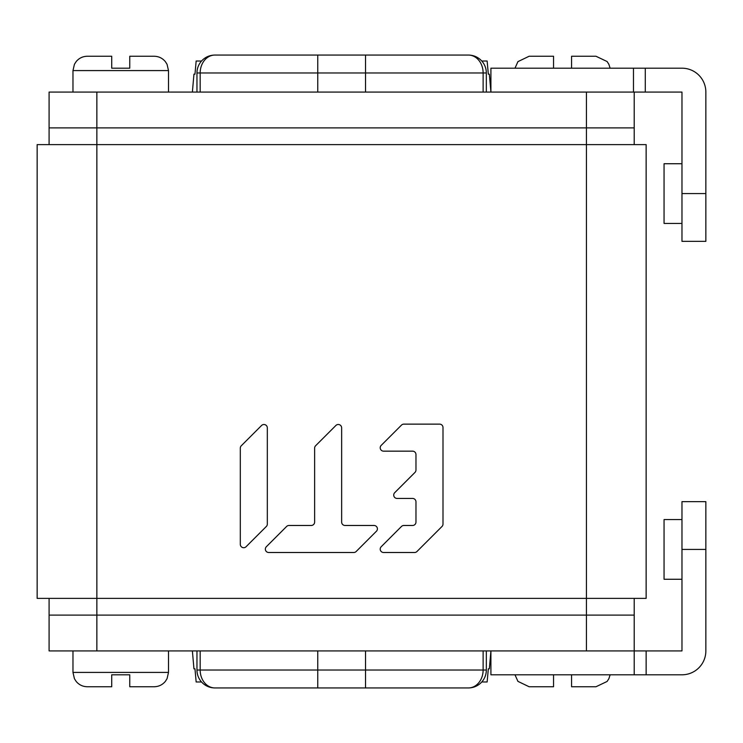 <?xml version="1.0" encoding="UTF-8"?>
<svg xmlns="http://www.w3.org/2000/svg" width="743" height="743" viewBox="0 0 743 743"><rect width="100%" height="100%" fill="white"/><g stroke="black" fill="none" stroke-linecap="round" stroke-linejoin="round"><path stroke-width="1.11" d="M96.859 92.076L96.859 127.898L586.441 127.898L49.094 127.898L49.094 92.076L634.206 92.076L634.206 127.898L586.441 127.898L586.441 144.616L646.141 144.616L646.141 598.384L37.15 598.384L37.15 144.616L586.441 144.616L586.441 615.102L634.206 615.102L634.206 598.384M414.975 472.418L394.709 492.683A3.381 3.381 0 0 0 397.096 498.451L412.588 498.451A3.381 3.381 0 0 1 415.969 501.831L415.969 522.097A3.381 3.381 0 0 1 412.588 525.477L403.858 525.477A3.381 3.381 0 0 0 401.461 526.471L381.196 546.737A3.381 3.381 0 0 0 383.583 552.504L414.566 552.504A3.381 3.381 0 0 0 416.953 551.52L442.001 526.471A3.381 3.381 0 0 0 442.995 524.075L442.995 427.513A3.381 3.381 0 0 0 439.615 424.132L403.858 424.132A3.381 3.381 0 0 0 401.461 425.126L381.196 445.391A3.381 3.381 0 0 0 383.583 451.159L412.588 451.159A3.381 3.381 0 0 1 415.969 454.54L415.969 470.031A3.381 3.381 0 0 1 414.975 472.418M315.608 445.754A3.381 3.381 0 0 0 314.623 448.14L314.623 522.097A3.381 3.381 0 0 1 311.243 525.477L288.999 525.477A3.381 3.381 0 0 0 286.603 526.471L266.338 546.737A3.381 3.381 0 0 0 268.725 552.504L353.761 552.504A3.381 3.381 0 0 0 356.148 551.52L376.422 531.245A3.381 3.381 0 0 0 374.026 525.477L345.021 525.477A3.381 3.381 0 0 1 341.65 522.097L341.65 427.875A3.381 3.381 0 0 0 335.882 425.479L315.608 445.754M266.338 526.471A3.381 3.381 0 0 0 267.322 524.075L267.322 427.875A3.381 3.381 0 0 0 261.564 425.479L241.289 445.754A3.381 3.381 0 0 0 240.305 448.14L240.305 544.35A3.381 3.381 0 0 0 246.063 546.737L266.338 526.471M586.441 650.924L586.441 615.102L49.094 615.102L634.206 615.102L634.206 650.924L49.094 650.924L49.094 598.384M96.859 650.924L96.859 127.898L49.094 127.898L49.094 144.616M586.441 92.076L586.441 127.898L634.206 127.898L634.206 144.616M388.468 687.934L214.866 687.934A17.916 14.702 -90 0 1 200.173 670.028L196.96 670.028A17.916 17.916 0 0 0 214.866 687.934L228.203 687.934M468.424 687.934A17.916 17.916 0 0 0 486.34 670.028L483.126 670.028A17.916 14.702 -90 0 1 468.424 687.934L365.528 687.934L365.528 670.028L317.763 670.028L317.763 650.924M294.822 687.934L317.763 687.934L317.763 670.028L200.173 670.028L200.173 650.924M294.822 55.066L468.424 55.066A17.916 14.702 90 0 1 483.126 72.972L486.34 72.972A17.916 17.916 0 0 0 468.424 55.066L455.087 55.066M214.866 55.066A17.916 17.916 0 0 0 196.96 72.972L200.173 72.972A17.916 14.702 90 0 1 214.866 55.066L317.763 55.066L317.763 72.972L365.528 72.972L365.528 92.076M388.468 55.066L365.528 55.066L365.528 72.972L483.126 72.972L483.126 92.076M705.85 549.421L705.85 501.655L681.972 501.655L681.972 549.421L705.85 549.421L705.85 650.924A23.878 23.878 0 0 1 681.972 674.802L490.909 674.802L490.909 650.924L489.34 668.83L488.318 668.83L489.34 668.83M681.972 549.421L681.972 650.924L634.206 650.924L634.206 674.802M681.972 579.271L664.056 579.271L664.056 519.571L681.972 519.571M489.34 74.17L488.318 74.17L489.34 74.17L490.909 92.076L490.909 68.198L681.972 68.198A23.878 23.878 0 0 1 705.85 92.076L705.85 241.345L681.972 241.345L681.972 193.579L705.85 193.579M645.286 68.198L645.286 92.076L634.206 92.076M645.286 92.076L681.972 92.076L681.972 193.579M681.972 223.429L664.056 223.429L664.056 163.729L681.972 163.729M481.77 681.972L487.139 681.972L488.318 668.83L487.25 680.783M192.381 650.924L193.951 668.83L194.972 668.83L196.152 681.972L201.52 681.972M194.972 668.83L193.951 668.83M196.152 681.972L195.084 670.037M488.318 74.17L487.139 61.028L481.77 61.028M487.139 61.028L488.216 72.963M201.52 61.028L196.152 61.028L194.972 74.17L193.951 74.17L194.972 74.17L196.05 62.217M192.381 92.076L193.951 74.17M571.571 674.802L571.571 686.746L595.988 686.746L607.105 681.461L608.861 678.721L610.124 674.802L608.861 678.721L607.105 681.461L595.988 686.746M553.544 674.802L553.544 686.746L529.118 686.746L517.936 681.377L514.992 674.802L517.936 681.377L529.118 686.746M168.503 650.924L168.503 672.415L167.045 678.721L165.355 681.377C162.438 684.86 158.714 686.643 154.172 686.746L129.756 686.746L129.756 674.802L111.719 674.802L111.719 686.746L87.302 686.746C82.807 686.653 79.102 684.888 76.195 681.461L74.43 678.721L72.972 672.415L74.43 678.721L76.195 681.461C79.102 684.888 82.807 686.653 87.302 686.746M72.972 92.076L72.972 70.585L74.43 64.279L76.195 61.539C79.102 58.112 82.807 56.347 87.302 56.254L111.719 56.254L111.719 68.198L129.756 68.198L129.756 56.254L154.172 56.254C158.714 56.357 162.438 58.14 165.355 61.623L167.045 64.279L168.503 70.585L167.045 64.279L165.355 61.623C162.438 58.14 158.714 56.357 154.172 56.254M553.544 68.198L553.544 56.254L529.118 56.254L517.936 61.623L514.992 68.198L517.936 61.623L529.118 56.254M571.571 68.198L571.571 56.254L595.988 56.254L607.105 61.539L608.861 64.279L610.124 68.198L608.861 64.279L607.105 61.539L595.988 56.254M483.126 650.924L483.126 670.028L365.528 670.028L365.528 650.924M200.173 92.076L200.173 72.972L317.763 72.972L317.763 92.076M646.141 674.802L646.141 650.924M633.473 68.198L633.473 92.076M154.172 686.746C158.714 686.643 162.438 684.86 165.355 681.377L167.045 678.721L168.503 672.415L72.972 672.415L72.972 650.924M87.302 56.254C82.807 56.347 79.102 58.112 76.195 61.539L74.43 64.279L72.972 70.585L168.503 70.585L168.503 92.076M486.34 650.924L486.34 670.028M196.96 650.924L196.96 670.028M196.96 92.076L196.96 72.972M486.34 92.076L486.34 72.972"/></g></svg>
